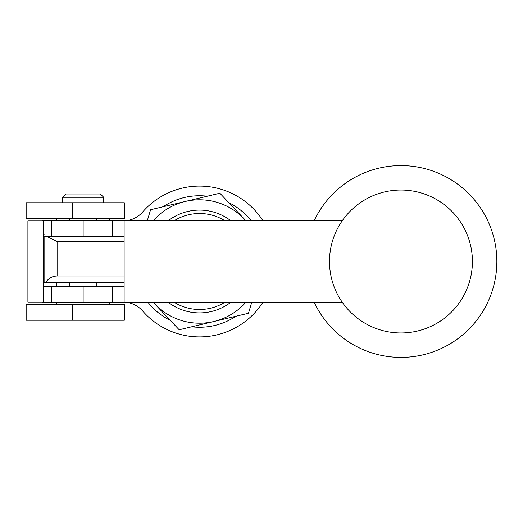 <?xml version="1.0" encoding="UTF-8"?>
<svg xmlns="http://www.w3.org/2000/svg" width="523" height="523" viewBox="0 0 523 523"><rect width="100%" height="100%" fill="white"/><g stroke="black" fill="none" stroke-linecap="round" stroke-linejoin="round"><path stroke-width="0.78" d="M72.475 304.458L124.343 304.458L124.343 320.239L26.15 320.239L26.15 304.458L72.475 304.458L72.475 320.239M127.664 302.49A26.3 26.3 0 0 1 142.707 311.061A75.397 75.397 0 0 0 262.814 302.49M262.814 220.51A75.397 75.397 0 0 0 142.707 211.939A26.3 26.3 0 0 1 127.664 220.51M56.837 218.542L56.837 220.51M56.837 304.458L56.837 302.49M109.438 304.458L109.438 302.49M109.438 218.542L109.438 220.51M124.343 218.542L26.15 218.542L26.15 202.761L124.343 202.761L124.343 218.542M43.684 220.948L27.902 220.948L27.902 302.052L43.684 302.052L43.684 220.948M342.415 302.49A71.461 71.461 0 0 1 422.447 193.347A71.461 71.461 0 0 1 422.447 329.653A71.461 71.461 0 0 1 342.415 302.49L42.147 302.49L42.147 302.052M314.264 220.51A95.892 95.892 0 0 1 496.85 261.5A95.892 95.892 0 0 1 314.264 302.49M42.147 220.948L42.147 220.51L51.685 220.51L51.685 236.291L43.684 236.291M124.128 302.49L124.128 220.51L51.685 220.51M51.685 236.291L124.128 236.291M51.685 302.49L51.685 286.709L43.684 286.709M124.128 286.709L51.685 286.709M342.415 220.51L124.128 220.51M43.684 282.773L124.128 282.773M44.808 234.775L43.684 234.775M124.128 241.567L57.105 241.567L46.58 236.291M45.593 282.773C48.208 278.432 52.045 276.17 57.105 275.981L124.128 275.981M62.59 197.276L103.685 197.276L100.396 193.994L65.878 193.994L62.59 197.276L62.59 202.761M170.321 320.416A65.754 65.754 0 0 1 148.107 302.49M163.104 206.748A65.754 65.754 0 0 1 207.337 196.21M228.728 202.584A65.754 65.754 0 0 1 250.942 220.51M235.945 316.252A65.754 65.754 0 0 1 191.719 326.79M224.511 302.49A47.998 47.998 0 0 1 174.545 302.49M230.538 302.49A51.398 51.398 0 0 1 168.511 302.49M153.409 302.49A61.701 61.701 0 0 0 154.697 303.896L153.363 302.49M245.647 220.51A61.701 61.701 0 0 0 185.22 201.479L219.876 193.222L245.686 220.51M153.409 220.51A61.701 61.701 0 0 1 185.22 201.479L150.565 209.743L147.355 220.51M251.694 302.49L248.484 313.257L179.18 329.778L154.697 303.896A61.701 61.701 0 0 0 245.647 302.49M168.511 220.51A51.398 51.398 0 0 1 230.538 220.51M174.545 220.51A47.998 47.998 0 0 1 224.511 220.51M56.837 286.709L56.837 282.773M72.475 218.542L72.475 202.761M43.546 220.948L43.546 220.51M112.471 236.291L112.471 220.51M83.137 236.291L83.137 220.51M43.546 302.49L43.546 302.052M112.471 302.49L112.471 286.709M83.137 302.49L83.137 286.709M57.105 275.981L57.105 241.567M44.808 282.773L44.808 236.291M69.441 286.709L69.441 282.773M69.441 220.51L69.441 218.542M103.685 202.761L103.685 197.276M96.84 286.709L96.84 282.773M96.84 220.51L96.84 218.542"/></g></svg>
